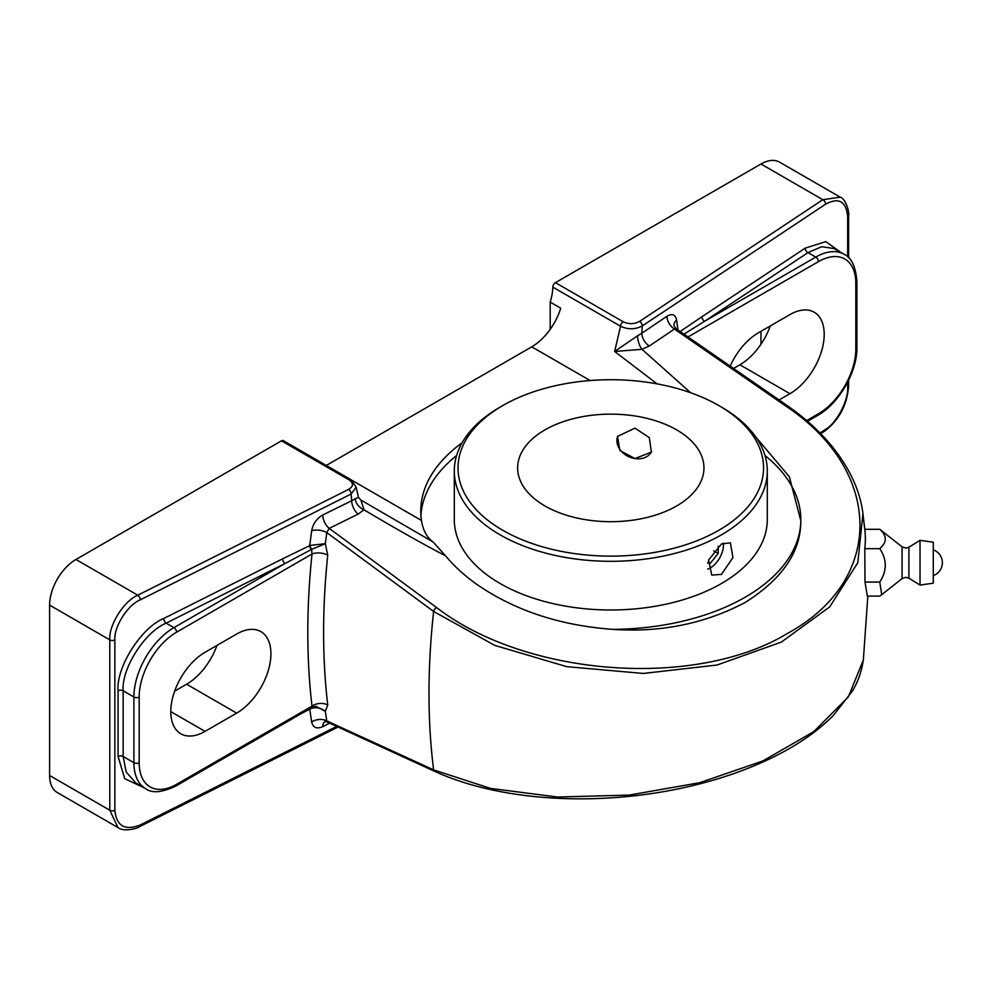 <?xml version="1.0" encoding="UTF-8"?>
<svg xmlns="http://www.w3.org/2000/svg" width="992" height="992" viewBox="0 0 992 992"><rect width="100%" height="100%" fill="white"/><g stroke="black" fill="none" stroke-linecap="round" stroke-linejoin="round"><path stroke-width="1.49" d="M908.895 578.187L920.03 585.057L920.03 540.342L908.895 547.212L908.895 578.187L905.77 577.307L902.075 578.596L902.075 546.815L879.755 529.306C887.108 535.767 887.108 542.227 879.755 548.675C887.108 559.699 887.108 570.834 879.755 582.068L881.727 594.679L879.755 596.093L867.343 596.093L864.999 582.068L864.788 548.675A254.56 146.965 0 0 0 864.9 530.249L862.941 513.744L857.795 562.712L829.721 606.893L781.312 642.109L717.129 665.012L643.3 673.444L566.804 666.674L494.772 645.395L433.628 611.456L326.79 532.605L325.314 543.703L327.744 555.222A11.172 5.58 6 0 0 312.009 554.02L311.637 549.37L285.051 563.506A3.72 1.996 63.3 0 1 282.608 558.831L310.285 545.352A3.72 1.947 -111.3 0 0 311.637 549.37L325.314 543.703L310.285 545.352M864.801 529.306L879.755 529.306M327.744 555.222A721.358 416.479 120 0 0 327.744 705.014L325.314 711.301L326.79 720.924L433.628 769.891L490.606 788.417L557.566 797.035L629.176 795.088L699.546 782.738L762.848 760.963L813.886 731.55L848.334 696.93L863.35 660.002L867.839 596.093M864.999 582.068L879.755 582.068M864.788 548.675L879.755 548.675M920.03 585.057L933.286 583.197L933.286 542.215L920.03 540.342M590.116 380.531L531.749 346.84L326.294 465.459M531.749 346.84A44.714 25.817 120 0 0 560.728 308.19L550.188 302.101A44.714 25.817 120 0 0 552.817 287.122A3.72 2.145 -60 0 1 555.446 282.658L623.187 321.768C628.804 324.359 634.248 324.26 639.53 321.433L822.814 199.702L840.274 197.185L779.6 162.155A37.262 21.514 -60 0 0 760.976 164.002L555.446 282.658M49.6 775.496L109.79 810.241L117.986 827.576L57.313 792.546A37.262 21.514 -60 0 1 49.6 775.496L49.6 605.12A37.262 21.514 -60 0 1 75.95 559.488L137.789 595.2L348.638 489.378C353.524 486.328 353.722 483.178 349.209 479.942L281.468 440.832L75.95 559.488M281.468 440.832A3.72 2.145 -60 0 1 283.328 440.646L351.069 479.756A3.72 2.145 120 0 0 349.209 479.942M550.188 329.332L550.188 302.101M760.976 331.328L760.976 344.249M462.086 442.816A190.03 109.715 0 0 0 420.769 511.116A190.03 109.715 0 0 0 421.451 520.453C423.063 530.447 426.944 537.614 433.095 541.979L445.606 555.892C454.076 566.06 464.343 575.472 476.42 584.102C514.414 610.427 559.835 625.506 612.684 629.35C660.61 632.71 704.766 623.745 745.166 602.466C782.403 578.931 800.953 551.676 800.817 520.738L789.347 476.743L756.053 437.336M456.605 455.514A190.03 109.715 -0 0 0 420.906 515.381M800.817 519.572A190.03 109.715 -0 0 0 764.981 455.514M657.088 383.867L614.643 351.466L637.546 335.78A11.172 4.613 -106 0 0 642.01 349.308L690.606 392.708M445.606 555.892C421.612 543.318 394.407 527.955 364.002 509.814A11.172 7.775 42.2 0 1 355.186 498.802L358.447 497.364L356.202 487.345L351.081 494.041L140.232 599.862C127.683 604.934 113.733 626.994 114.861 639.976L114.861 810.34C116.486 826.051 124.942 830.936 140.232 824.997L336.685 726.404M433.095 541.979L360.939 500.067L364.002 509.814L358.124 514.116L329.195 528.376L436.554 607.526C526.169 676.755 695.789 689.428 787.896 633.181C884.976 580.208 883.686 470.915 785.652 405.964L674.448 329.046L649.301 346.01L642.01 349.308L614.643 351.466L620.558 326.232L552.817 287.122M174.666 691.126L186.608 684.232A48.434 27.962 120 0 0 216.988 645.383M733.584 368.429L739.896 364.783A48.434 27.962 120 0 0 770.276 325.946M236.666 634.024A48.434 27.962 -60 0 1 260.884 631.631A48.434 27.962 -60 0 1 268.311 670.443A48.434 27.962 -60 0 1 236.666 713.124L205.046 731.377A48.434 27.962 -60 0 1 180.829 733.782A48.434 27.962 -60 0 1 173.402 694.97A48.434 27.962 -60 0 1 205.046 652.277L236.666 634.024M730.199 366.085A48.434 27.962 -60 0 1 758.334 332.841L789.954 314.588A48.434 27.962 -60 0 1 814.172 312.195A48.434 27.962 -60 0 1 821.599 351.007A48.434 27.962 -60 0 1 789.954 393.688L779.104 399.95M612.684 629.35A190.03 109.715 -0 0 0 800.817 520.738M617.805 435.959A18.625 14.694 -155.1 0 0 634.905 458.564L651.372 452.116L649.326 437.621L634.905 428.135L617.57 436.43L619.839 450.492L634.905 458.564A18.625 14.694 -155.1 0 0 651.57 451.658M676.656 505.945A93.149 53.779 -0 0 0 703.948 467.914A93.149 53.779 -0 0 0 646.437 418.227A93.149 53.779 -0 0 0 544.93 429.896A93.149 53.779 -0 0 0 517.638 467.914A93.149 53.779 -0 0 0 575.149 517.601A93.149 53.779 -0 0 0 676.656 505.945M721.457 407.08L718.816 405.554A152.768 88.201 -0 0 0 502.77 405.554A152.768 88.201 -0 0 0 502.77 530.286A152.768 88.201 -0 0 0 718.816 530.286A152.768 88.201 -0 0 0 718.816 405.554L721.444 407.08A156.488 90.346 180 0 1 721.457 407.08A156.488 90.346 180 0 1 767.287 470.964A156.488 90.346 180 0 1 721.444 534.849A156.488 90.346 180 0 1 500.129 534.849A156.488 90.346 180 0 1 454.299 470.964A156.488 90.346 180 0 1 500.129 407.08L502.77 405.554M454.299 470.964L454.299 519.634A156.488 90.346 -0 0 0 550.907 603.111A156.488 90.346 -0 0 0 721.444 583.532A156.488 90.346 -0 0 0 767.287 519.634L767.287 470.964M721.444 543.976L708.61 559.996L711.748 575.1L721.444 574.393L732.952 557.603L730.372 542.822L721.444 543.976M723.292 543.046A18.625 10.751 -60 0 1 710.247 567.932A18.625 10.751 -60 0 1 707.755 569.098M707.792 563.146L710.247 563.369L718.233 553.437L718.233 546.22M708.015 562.08L710.247 563.369M713.719 550.833L718.233 553.437M114.861 810.34A3.72 2.145 180 0 1 109.79 810.241L109.79 639.877C108.537 625.456 123.938 600.892 137.789 595.2A3.72 1.996 -116.7 0 1 140.232 599.862M637.546 335.78L641.799 333.25A11.172 6.832 -124 0 0 649.301 346.01M847.676 256.891L847.676 216.888C846.275 201.314 838.922 197.061 825.629 204.154L642.345 325.884C635.302 329.592 628.035 329.716 620.558 326.232A3.72 2.145 120 0 1 623.187 321.768M820.074 432.983L825.629 429.288C836.541 423.262 848.668 400.148 847.676 387.264L847.676 382.094M680.14 331.514L701.877 316.77A3.72 2.294 -123.6 0 0 704.68 321.222L683.984 334.168M358.124 514.116A11.172 6.039 63.8 0 1 351.714 500.724L355.186 498.802M315.989 706.316L325.314 711.301C320.577 707.643 315.568 706.825 310.285 708.846L301.432 713.508M311.637 707.209L312.009 706.143A732.542 422.939 -60 0 1 312.009 554.02L176.588 632.202A52.911 30.554 120 0 0 139.178 697.004L139.178 762.712A52.911 30.554 120 0 0 176.588 784.312L312.009 706.143A11.172 7.217 -6.8 0 1 327.744 705.014M144.249 787.834L124.719 778.67L118.073 756.4L118.073 690.692A3.72 2.145 0 0 1 123.157 690.792L123.157 756.512L126.182 772.024L135.768 782.936L145.638 788.64A56.631 32.699 -60 0 1 133.908 762.712L133.908 697.004A56.631 32.699 -60 0 1 173.96 627.638L285.051 563.506L166.185 623.15C144.894 631.668 121.235 668.868 123.157 690.792L133.908 697.004A3.72 2.145 0 0 0 139.178 697.004M834.21 248.583L821.649 246.71L808.009 252.6L815.771 257.089A56.631 32.699 -60 0 1 844.093 254.287L834.21 248.583M311.29 549.556A3.72 2.046 64.6 0 1 309.727 545.575L311.649 530.782C313.05 523.714 316.758 518.444 322.797 514.984L351.714 500.724L351.081 494.041A3.72 1.996 -116.7 0 0 348.638 489.378M863.338 660.015C861.602 671.596 857.894 682.025 852.227 691.288L833.367 715.443C819.429 729.542 801.66 742.276 780.072 753.66C751.366 768.688 718.617 780.171 681.802 788.119C651.124 794.654 619.95 798.213 588.293 798.771C554.801 799.304 523.292 796.464 493.756 790.277C471.857 785.639 452.166 779.34 434.694 771.367L327.286 722.077L326.79 720.924A11.172 7.328 -9.2 0 0 311.649 722.015L309.727 709.156A3.72 1.947 62.1 0 1 309.752 708.697M322.797 514.984A11.172 6.039 63.8 0 0 329.195 528.376L326.79 532.605A11.172 5.406 7.9 0 0 311.649 530.782M676.259 328.836L674.448 329.046A11.172 6.832 -124 0 1 666.934 316.287C672.179 313.249 675.403 314.514 676.618 320.069A11.172 7.477 -8.1 0 0 673.99 325.884L676.259 328.836L787.462 405.753A3.72 1.848 -55.3 0 0 785.652 405.964M329.195 721.903A11.172 5.94 -117.1 0 0 326.765 721.196M324.855 721.655A11.172 5.94 -117.1 0 0 322.797 726.64C316.758 729.219 313.05 727.682 311.649 722.015M436.554 607.526A3.72 1.922 126.3 0 0 433.628 611.456A721.358 416.479 120 0 0 433.628 769.891A3.72 2.418 -65.4 0 0 434.694 771.367M114.861 639.976A3.72 2.145 180 0 1 109.79 639.877L49.6 605.12M825.629 204.154A3.72 2.294 56.4 0 0 822.814 199.702L760.976 164.002M352.098 480.413L421.451 520.453M236.666 713.124L186.608 684.232M205.046 731.377L170.798 711.611M806.694 420.534L818.412 413.763A52.911 30.554 120 0 0 855.823 348.973L855.823 283.253A52.911 30.554 120 0 0 818.412 261.652L688.002 336.945M789.954 393.688L739.896 364.783M639.53 321.433A3.72 2.294 56.4 0 1 642.345 325.884L641.799 333.25L666.934 316.287M676.618 320.069L677.945 330.001M701.877 316.77L805.194 248.149L825.815 241.626L841.092 252.551M329.617 723.143L322.797 726.64M118.073 690.692C116.039 667.331 141.149 627.626 163.742 618.487L282.608 558.831M315.977 706.316L312.244 707.259L175.82 786.024A3.72 2.145 -120 0 0 176.588 784.312M118.073 756.4A3.72 2.145 0 0 1 123.157 756.512L133.908 762.712A3.72 2.145 0 0 0 139.178 762.712M163.742 618.487A3.72 1.996 63.3 0 0 166.185 623.15L173.96 627.638A3.72 2.145 60 0 1 176.588 632.202M351.081 479.768A3.72 2.145 120 0 0 351.069 479.756L356.202 487.345M140.232 824.997A3.72 1.996 63.3 0 1 139.463 826.696A3.72 1.996 63.3 0 1 139.45 826.708C138.272 828.258 123.69 832.313 117.986 827.576M848.594 257.746L848.594 215.475A3.72 2.145 180 0 1 847.676 216.888M848.594 380.271L848.594 385.851A3.72 2.145 180 0 1 847.676 387.264M848.594 385.851C847.267 404.662 839.356 419.703 824.873 430.987A3.72 2.294 -123.6 0 0 825.629 429.288M818.412 413.763A3.72 2.145 60 0 1 817.631 415.474C838.848 403.756 857.373 371.678 856.914 347.448L856.914 281.728C855.724 266.538 851.446 257.387 844.093 254.287M805.194 248.149A3.72 2.294 -123.6 0 0 808.009 252.6L704.68 321.222L815.771 257.089A3.72 2.145 -120 0 1 818.412 261.652M855.823 348.973A3.72 2.145 0 0 0 856.914 347.448M855.823 283.253A3.72 2.145 0 0 0 856.914 281.728M902.075 546.815L905.77 548.105L908.895 547.212M933.286 575.583A13.665 13.665 0 0 0 933.286 549.828M902.075 578.596L881.727 594.679M175.82 786.024C162.068 792.596 152.012 793.464 145.638 788.64M338.061 727.037L139.463 826.696M848.594 215.475C849.586 212.92 845.891 198.66 840.274 197.185M824.873 430.974L820.781 433.702M807.562 421.29L817.631 415.474M862.941 513.732C858.861 478.355 833.925 438.042 787.462 405.753M358.447 497.364L360.952 500.08M327.286 722.077L325.041 721.556"/></g></svg>
